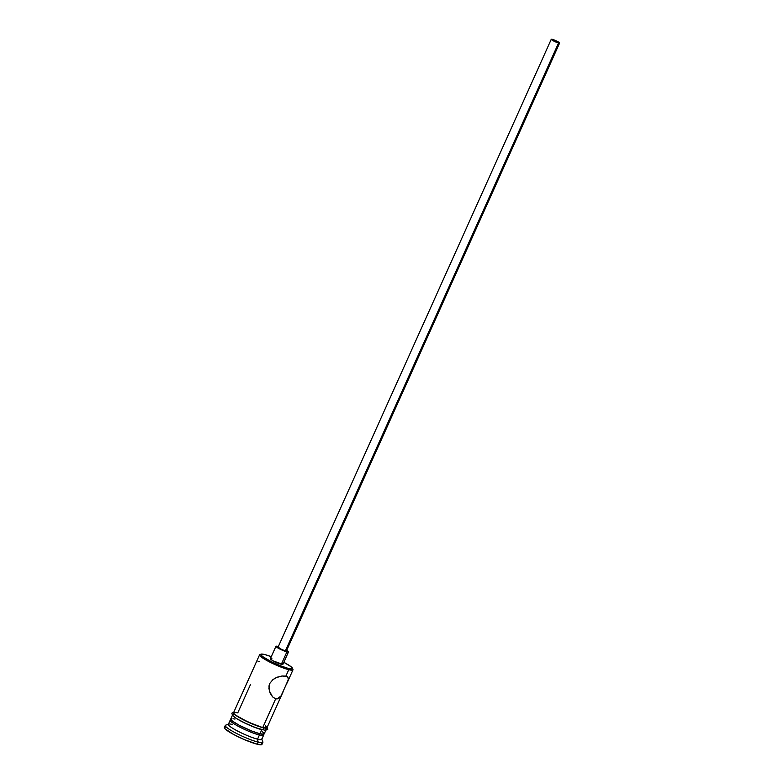 <?xml version="1.0" encoding="UTF-8"?>
<svg xmlns="http://www.w3.org/2000/svg" width="784" height="784" viewBox="0 0 784 784"><rect width="100%" height="100%" fill="white"/><g stroke="black" fill="none" stroke-linecap="round" stroke-linejoin="round"><path stroke-width="1.18" d="M261.062 654.15L259.876 654.591A18.316 2.548 24.2 0 0 268.755 661.539A18.316 2.548 24.2 0 0 288.767 669.693L288.512 668.497A17.395 2.421 -155.8 0 1 269.5 660.755A17.395 2.421 -155.8 0 1 261.062 654.15A17.395 2.421 -155.8 0 1 264.767 654.542L260.886 654.238L262.326 656.394L271.411 661.725L280.643 665.841L288.512 668.497L292.393 668.801L290.952 666.645L283.818 662.304A17.395 2.421 -155.8 0 1 292.491 668.272A17.395 2.421 -155.8 0 1 288.512 668.497L288.767 669.693A18.316 2.548 -155.8 0 1 269.823 662.098A18.316 2.548 -155.8 0 1 259.563 654.836L233.544 712.734A18.316 2.548 24.2 0 0 243.804 719.996A18.316 2.548 24.2 0 0 262.748 727.591L275.664 698.848L272.607 696.898L270.157 693.183L268.912 688.47L269.706 683.53L272.91 679.601L277.36 677.16L282.015 675.984L287.209 676.651L288.022 677.494L288.218 679.885L281.544 695.045M553.092 39.788L558.571 42.571L554.406 41.209L552.612 40.151L553.092 39.788L558.267 42.179L557.787 42.542L553.092 39.788L552.847 40.327L553.092 39.788M551.26 39.288L278.036 647.231A4.577 0.637 24.2 0 0 280.603 649.044A4.577 0.637 24.2 0 0 285.337 650.945L558.561 43.002A4.577 0.637 -155.8 0 1 553.827 41.101A4.577 0.637 -155.8 0 1 551.26 39.288A4.577 0.637 -155.8 0 1 552.308 39.327A4.577 0.637 -155.8 0 1 557.052 41.229A4.577 0.637 -155.8 0 1 559.609 43.042A4.577 0.637 -155.8 0 1 558.561 43.002L285.337 650.945L279.437 648.407L278.036 647.319L279.094 647.28M275.948 646.3L270.372 658.707A6.87 0.96 24.2 0 0 274.224 661.422A6.87 0.96 24.2 0 0 281.329 664.273L286.905 651.867A6.87 0.96 -155.8 0 1 279.8 649.015A6.87 0.96 -155.8 0 1 275.948 646.3A6.87 0.96 -155.8 0 1 277.526 646.359A6.87 0.96 -155.8 0 1 278.33 646.584M288.022 680.62L281.025 695.918L278.614 698.417L275.664 698.848L262.748 727.591L266.825 727.905L265.315 725.641M287.062 676.563L285.886 676.102L288.767 669.693L285.886 676.102L282.015 675.984L276.193 677.65L272.91 679.601L269.706 683.53L268.99 685.951L269.343 690.91L272.607 696.898L275.664 698.848L277.193 698.926L281.025 695.918M231.006 719.741L230.506 719.928A18.316 2.548 24.2 0 0 239.385 726.886A18.316 2.548 24.2 0 0 259.406 735.029L259.092 733.559L259.406 735.029A18.316 2.548 -155.8 0 1 240.463 727.434A18.316 2.548 -155.8 0 1 230.192 720.182L228.34 724.318A18.316 2.548 24.2 0 0 238.601 731.57A18.316 2.548 24.2 0 0 257.544 739.165A18.316 2.548 -155.8 0 1 237.532 731.021A18.316 2.548 -155.8 0 1 228.654 724.063A18.316 2.548 -155.8 0 1 232.544 724.485M228.654 724.063L225.674 725.161A20.6 2.871 24.2 0 0 235.661 732.991A20.6 2.871 24.2 0 0 258.181 742.154L257.544 739.165L259.406 735.029L257.544 739.165A18.316 2.548 24.2 0 0 261.748 739.332L263.61 735.196A18.316 2.548 -155.8 0 1 259.406 735.029A18.316 2.548 24.2 0 0 263.591 734.794L263.395 734.294M254.516 666.145L249.234 677.807M232.613 714.802L230.751 718.938A18.316 2.548 24.2 0 0 241.021 726.2A18.316 2.548 24.2 0 0 259.955 733.795L261.787 729.728L259.955 733.795L264.032 734.108M261.836 744.584L257.25 744.222L258.181 742.154A20.6 2.871 -155.8 0 1 236.866 733.608A20.6 2.871 -155.8 0 1 225.322 725.445L224.391 727.513A20.6 2.871 24.2 0 0 235.935 735.676A20.6 2.871 24.2 0 0 257.25 744.222L244.275 739.577L233.642 734.481L224.959 728.748L224.381 727.895L225.4 727.121M234.72 714.469A18.542 2.577 24.2 0 0 239.336 720.212A18.542 2.577 24.2 0 0 261.974 729.747A1.147 0.892 -75.9 0 0 262.905 727.679A18.542 2.577 -155.8 0 1 242.521 719.369A18.542 2.577 -155.8 0 1 233.71 712.372M267.119 727.385A18.542 2.577 -155.8 0 1 262.905 727.679A1.147 0.892 104.1 0 1 261.974 729.747L259.533 729.051M271.284 656.678L264.767 654.542A17.395 2.421 -155.8 0 1 271.284 656.678M282.289 663.548L282.906 664.205M282.857 664.391L273.459 661.03L270.568 659.119L270.715 658.57L271.95 658.766M261.405 743.173L261.983 744.036M257.25 744.222A20.6 2.871 24.2 0 0 261.974 744.408L262.905 742.34A20.6 2.871 -155.8 0 1 258.181 742.154L257.25 744.222M264.169 733.628L262.522 731.844M234.955 719.104L233.024 718.703M231.652 718.595L230.751 719.271L232.387 721.055L238.983 725.131L251.674 731.002L259.955 733.795A18.316 2.548 24.2 0 0 264.159 733.961L266.021 729.826M265.325 730.267L266.237 729.581L265.717 728.806M233.309 714.361L232.397 715.047L234.063 716.85M235.798 718.075L240.737 720.976M243.746 722.534L256.701 728.101M266.648 726.739L267.168 727.513L266.256 728.199L262.905 727.679L247.911 722.015L234.994 714.783L233.328 712.979L234.24 712.293M250.586 684.344L237.748 712.901L235.817 712.499M234.436 712.391L233.534 713.068L235.18 714.851L241.766 718.928L254.457 724.798L262.748 727.591A18.316 2.548 24.2 0 0 266.952 727.758L283.014 692.017M292.491 668.272L292.951 669.448A18.316 2.548 24.2 0 1 288.767 669.693A18.316 2.548 -155.8 0 0 292.971 669.85L286.993 683.148M288.022 677.494L288.336 678.581M258.181 742.154A20.6 2.871 24.2 0 0 262.885 741.889L261.729 738.93A18.316 2.548 -155.8 0 1 257.544 739.165L258.181 742.154M248.528 679.63L248.332 680.365M253.918 667.4L253.546 668.223M259.357 661.333L257.936 661.843M281.329 664.273A6.87 0.96 24.2 0 0 282.906 664.332L288.483 651.925A6.87 0.96 -155.8 0 1 286.905 651.867L281.329 664.273M286.679 650.338A6.87 0.96 -155.8 0 1 288.483 651.925M278.428 646.614L276.291 646.163L276.144 646.712L281.348 649.769L288.14 652.063L286.385 650.161M286.356 651.024L285.337 650.945A4.577 0.637 24.2 0 0 286.395 650.985L559.609 43.042M558.561 43.002L559.619 42.953L557.561 41.493L551.289 39.249L558.561 43.002M233.789 712.176L231.829 713.205L232.613 715.645L237.023 718.879L247.587 724.377L255.123 727.532L265.384 730.374L267.746 729.345L267.207 727.199"/></g></svg>

